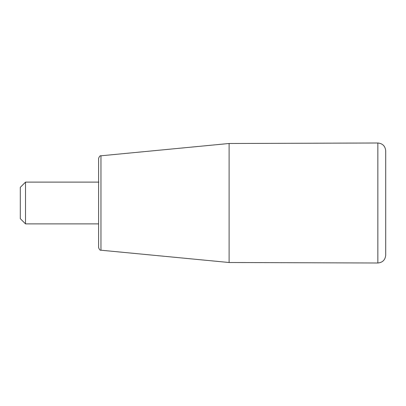 <?xml version="1.0" encoding="UTF-8"?>
<svg xmlns="http://www.w3.org/2000/svg" width="406" height="406" viewBox="0 0 406 406"><rect width="100%" height="100%" fill="white"/><g stroke="black" fill="none" stroke-linecap="round" stroke-linejoin="round"><path stroke-width="0.61" d="M98.602 203L98.602 247.609C99.348 249.624 100.135 250.492 100.962 250.208L100.962 155.792C100.135 155.508 99.348 156.376 98.602 158.391L98.602 203M385.7 255.176L385.7 150.824C385.233 146.058 382.614 143.45 377.844 142.998L377.844 263.002C382.614 262.55 385.233 259.942 385.7 255.176M100.962 155.792L229.101 143.491L229.101 262.509L377.844 263.002M25.522 182.121L20.3 187.339L20.3 218.661L25.522 223.879L25.522 182.121L98.881 182.121M229.101 143.491L377.844 142.998M100.962 250.208L229.101 262.509M25.522 223.879L98.602 223.879"/></g></svg>
